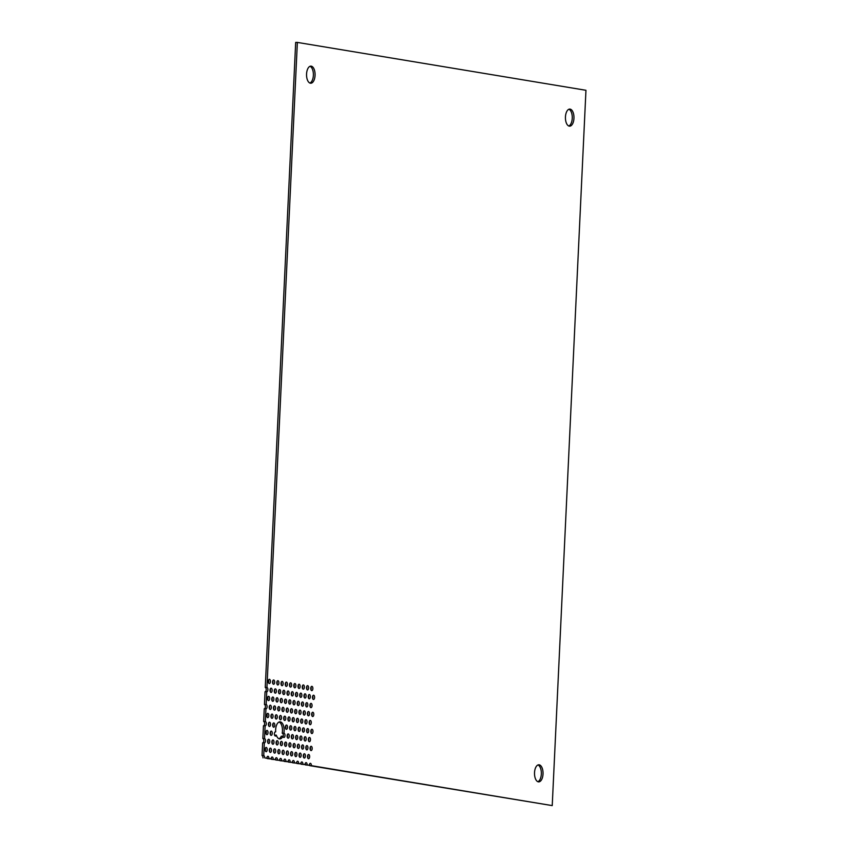 <?xml version="1.0" encoding="UTF-8"?>
<svg xmlns="http://www.w3.org/2000/svg" width="848" height="848" viewBox="0 0 848 848"><rect width="100%" height="100%" fill="white"/><g stroke="black" fill="none" stroke-linecap="round" stroke-linejoin="round"><path stroke-width="1.27" d="M569.294 126.14A8.544 4.261 -89.5 0 1 565.436 117.257A8.544 4.261 -89.5 0 1 569.761 109.085A8.544 4.261 -89.5 0 1 570.1 109.116A8.544 4.261 -89.5 0 1 573.958 117.999A8.544 4.261 -89.5 0 1 569.633 126.172A8.544 4.261 -89.5 0 1 569.294 126.14M538.374 781.845A8.544 4.261 -89.5 0 1 534.516 772.963A8.544 4.261 -89.5 0 1 538.84 764.79A8.544 4.261 -89.5 0 1 539.18 764.811A8.544 4.261 -89.5 0 1 543.027 773.705A8.544 4.261 -89.5 0 1 538.703 781.877A8.544 4.261 -89.5 0 1 538.374 781.845M310.41 83.199A8.544 4.261 -89.5 0 1 306.552 74.317A8.544 4.261 -89.5 0 1 310.877 66.133A8.544 4.261 -89.5 0 1 311.216 66.165A8.544 4.261 -89.5 0 1 315.074 75.048A8.544 4.261 -89.5 0 1 310.75 83.231A8.544 4.261 -89.5 0 1 310.41 83.199M266.06 751.688A2.141 1.071 -89.5 0 1 265.095 749.473A2.141 1.071 -89.5 0 1 266.177 747.427A2.141 1.071 -89.5 0 1 266.251 747.438A2.141 1.071 -89.5 0 1 267.215 749.653A2.141 1.071 -89.5 0 1 266.134 751.699A2.141 1.071 -89.5 0 1 266.06 751.688M270.3 752.399A2.141 1.071 -89.5 0 1 269.335 750.173A2.141 1.071 -89.5 0 1 270.417 748.127A2.141 1.071 -89.5 0 1 270.501 748.137A2.141 1.071 -89.5 0 1 271.466 750.363A2.141 1.071 -89.5 0 1 270.385 752.399A2.141 1.071 -89.5 0 1 270.3 752.399M274.54 753.098A2.141 1.071 -89.5 0 1 273.575 750.883A2.141 1.071 -89.5 0 1 274.657 748.837A2.141 1.071 -89.5 0 1 274.741 748.837A2.141 1.071 -89.5 0 1 275.706 751.063A2.141 1.071 -89.5 0 1 274.625 753.109A2.141 1.071 -89.5 0 1 274.54 753.098M278.791 753.808A2.141 1.071 -89.5 0 1 277.826 751.582A2.141 1.071 -89.5 0 1 278.907 749.537A2.141 1.071 -89.5 0 1 278.992 749.547A2.141 1.071 -89.5 0 1 279.957 751.763A2.141 1.071 -89.5 0 1 278.875 753.808A2.141 1.071 -89.5 0 1 278.791 753.808M283.031 754.508A2.141 1.071 -89.5 0 1 282.066 752.282A2.141 1.071 -89.5 0 1 283.147 750.247A2.141 1.071 -89.5 0 1 283.232 750.247A2.141 1.071 -89.5 0 1 284.197 752.473A2.141 1.071 -89.5 0 1 283.115 754.519A2.141 1.071 -89.5 0 1 283.031 754.508M287.271 755.208A2.141 1.071 -89.5 0 1 286.306 752.992A2.141 1.071 -89.5 0 1 287.387 750.946A2.141 1.071 -89.5 0 1 287.472 750.957A2.141 1.071 -89.5 0 1 288.437 753.172A2.141 1.071 -89.5 0 1 287.355 755.218A2.141 1.071 -89.5 0 1 287.271 755.208M291.521 755.918A2.141 1.071 -89.5 0 1 290.557 753.692A2.141 1.071 -89.5 0 1 291.638 751.646A2.141 1.071 -89.5 0 1 291.723 751.657A2.141 1.071 -89.5 0 1 292.687 753.883A2.141 1.071 -89.5 0 1 291.606 755.928A2.141 1.071 -89.5 0 1 291.521 755.918M295.761 756.617A2.141 1.071 -89.5 0 1 294.797 754.402A2.141 1.071 -89.5 0 1 295.878 752.356A2.141 1.071 -89.5 0 1 295.963 752.367A2.141 1.071 -89.5 0 1 296.927 754.582A2.141 1.071 -89.5 0 1 295.846 756.628A2.141 1.071 -89.5 0 1 295.761 756.617M300.012 757.328A2.141 1.071 -89.5 0 1 299.047 755.102A2.141 1.071 -89.5 0 1 300.128 753.056A2.141 1.071 -89.5 0 1 300.203 753.066A2.141 1.071 -89.5 0 1 301.167 755.292A2.141 1.071 -89.5 0 1 300.086 757.328A2.141 1.071 -89.5 0 1 300.012 757.328M304.252 758.027A2.141 1.071 -89.5 0 1 303.287 755.812A2.141 1.071 -89.5 0 1 304.368 753.766A2.141 1.071 -89.5 0 1 304.453 753.766A2.141 1.071 -89.5 0 1 305.418 755.992A2.141 1.071 -89.5 0 1 304.337 758.038A2.141 1.071 -89.5 0 1 304.252 758.027M308.492 758.737A2.141 1.071 -89.5 0 1 307.527 756.511A2.141 1.071 -89.5 0 1 308.608 754.466A2.141 1.071 -89.5 0 1 308.693 754.476A2.141 1.071 -89.5 0 1 309.658 756.692A2.141 1.071 -89.5 0 1 308.577 758.737A2.141 1.071 -89.5 0 1 308.492 758.737M268.583 743.526A2.141 1.071 -89.5 0 1 267.618 741.311A2.141 1.071 -89.5 0 1 268.699 739.265A2.141 1.071 -89.5 0 1 268.784 739.265A2.141 1.071 -89.5 0 1 269.738 741.491A2.141 1.071 -89.5 0 1 268.657 743.537A2.141 1.071 -89.5 0 1 268.583 743.526M272.823 744.237A2.141 1.071 -89.5 0 1 271.858 742.011A2.141 1.071 -89.5 0 1 272.939 739.965A2.141 1.071 -89.5 0 1 273.024 739.975A2.141 1.071 -89.5 0 1 273.989 742.191A2.141 1.071 -89.5 0 1 272.908 744.237A2.141 1.071 -89.5 0 1 272.823 744.237M277.063 744.936A2.141 1.071 -89.5 0 1 276.098 742.71A2.141 1.071 -89.5 0 1 277.179 740.675A2.141 1.071 -89.5 0 1 277.264 740.675A2.141 1.071 -89.5 0 1 278.229 742.901A2.141 1.071 -89.5 0 1 277.148 744.947A2.141 1.071 -89.5 0 1 277.063 744.936M281.313 745.636A2.141 1.071 -89.5 0 1 280.349 743.42A2.141 1.071 -89.5 0 1 281.43 741.375A2.141 1.071 -89.5 0 1 281.515 741.385A2.141 1.071 -89.5 0 1 282.479 743.601A2.141 1.071 -89.5 0 1 281.398 745.646A2.141 1.071 -89.5 0 1 281.313 745.636M285.553 746.346A2.141 1.071 -89.5 0 1 284.589 744.12A2.141 1.071 -89.5 0 1 285.67 742.074A2.141 1.071 -89.5 0 1 285.755 742.085A2.141 1.071 -89.5 0 1 286.719 744.311A2.141 1.071 -89.5 0 1 285.638 746.357A2.141 1.071 -89.5 0 1 285.553 746.346M289.793 747.046A2.141 1.071 -89.5 0 1 288.839 744.83A2.141 1.071 -89.5 0 1 289.921 742.784A2.141 1.071 -89.5 0 1 289.995 742.795A2.141 1.071 -89.5 0 1 290.959 745.01A2.141 1.071 -89.5 0 1 289.878 747.056A2.141 1.071 -89.5 0 1 289.793 747.046M294.044 747.756A2.141 1.071 -89.5 0 1 293.079 745.53A2.141 1.071 -89.5 0 1 294.161 743.484A2.141 1.071 -89.5 0 1 294.245 743.495A2.141 1.071 -89.5 0 1 295.21 745.721A2.141 1.071 -89.5 0 1 294.129 747.756A2.141 1.071 -89.5 0 1 294.044 747.756M298.284 748.455A2.141 1.071 -89.5 0 1 297.319 746.24A2.141 1.071 -89.5 0 1 298.401 744.194A2.141 1.071 -89.5 0 1 298.485 744.194A2.141 1.071 -89.5 0 1 299.45 746.42A2.141 1.071 -89.5 0 1 298.369 748.466A2.141 1.071 -89.5 0 1 298.284 748.455M302.535 749.166A2.141 1.071 -89.5 0 1 301.57 746.94A2.141 1.071 -89.5 0 1 302.651 744.894A2.141 1.071 -89.5 0 1 302.736 744.904A2.141 1.071 -89.5 0 1 303.69 747.12A2.141 1.071 -89.5 0 1 302.609 749.166A2.141 1.071 -89.5 0 1 302.535 749.166M266.855 734.665A2.141 1.071 -89.5 0 1 265.89 732.439A2.141 1.071 -89.5 0 1 266.972 730.393A2.141 1.071 -89.5 0 1 267.056 730.404A2.141 1.071 -89.5 0 1 268.021 732.619A2.141 1.071 -89.5 0 1 266.94 734.665A2.141 1.071 -89.5 0 1 266.855 734.665M271.106 735.364A2.141 1.071 -89.5 0 1 270.141 733.138A2.141 1.071 -89.5 0 1 271.222 731.103A2.141 1.071 -89.5 0 1 271.307 731.103A2.141 1.071 -89.5 0 1 272.272 733.329A2.141 1.071 -89.5 0 1 271.19 735.375A2.141 1.071 -89.5 0 1 271.106 735.364M275.24 731.845L275.685 731.856A8.544 4.261 -89.5 0 1 279.957 721.839A8.544 4.261 -89.5 0 1 280.296 721.871A8.544 4.261 -89.5 0 1 283.9 733.213L282.204 733.202A8.544 4.261 90.5 0 0 279.109 722.008M278.981 738.756A8.544 4.261 90.5 0 0 281.271 736.223L282.956 736.244A8.544 4.261 -89.5 0 1 279.819 738.926A8.544 4.261 -89.5 0 1 276.321 735.142A2.141 1.071 -89.5 0 1 275.43 736.075A2.141 1.071 -89.5 0 1 275.346 736.064A2.141 1.071 -89.5 0 1 274.381 733.849A2.141 1.071 -89.5 0 1 275.462 731.803A2.141 1.071 -89.5 0 1 275.547 731.813A2.141 1.071 -89.5 0 1 275.685 731.856M283.9 733.213A2.141 1.071 -89.5 0 1 283.953 733.213A2.141 1.071 -89.5 0 1 284.038 733.223A2.141 1.071 -89.5 0 1 285.002 735.439A2.141 1.071 -89.5 0 1 283.921 737.484A2.141 1.071 -89.5 0 1 283.836 737.474A2.141 1.071 -89.5 0 1 282.956 736.244M283.084 736.647A2.141 1.071 90.5 0 0 283.221 734.474A2.141 1.071 90.5 0 0 282.342 733.202A2.141 1.071 90.5 0 0 282.32 733.202M288.076 738.184A2.141 1.071 -89.5 0 1 287.112 735.958A2.141 1.071 -89.5 0 1 288.193 733.912A2.141 1.071 -89.5 0 1 288.278 733.923A2.141 1.071 -89.5 0 1 289.242 736.149A2.141 1.071 -89.5 0 1 288.161 738.184A2.141 1.071 -89.5 0 1 288.076 738.184M292.327 738.884A2.141 1.071 -89.5 0 1 291.362 736.668A2.141 1.071 -89.5 0 1 292.443 734.622A2.141 1.071 -89.5 0 1 292.518 734.622A2.141 1.071 -89.5 0 1 293.482 736.848A2.141 1.071 -89.5 0 1 292.401 738.894A2.141 1.071 -89.5 0 1 292.327 738.884M296.567 739.594A2.141 1.071 -89.5 0 1 295.602 737.368A2.141 1.071 -89.5 0 1 296.683 735.322A2.141 1.071 -89.5 0 1 296.768 735.333A2.141 1.071 -89.5 0 1 297.733 737.548A2.141 1.071 -89.5 0 1 296.652 739.594A2.141 1.071 -89.5 0 1 296.567 739.594M300.807 740.293A2.141 1.071 -89.5 0 1 299.842 738.067A2.141 1.071 -89.5 0 1 300.923 736.032A2.141 1.071 -89.5 0 1 301.008 736.032A2.141 1.071 -89.5 0 1 301.973 738.258A2.141 1.071 -89.5 0 1 300.892 740.304A2.141 1.071 -89.5 0 1 300.807 740.293M306.775 749.865A2.141 1.071 -89.5 0 1 305.81 747.639A2.141 1.071 -89.5 0 1 306.891 745.604A2.141 1.071 -89.5 0 1 306.976 745.604A2.141 1.071 -89.5 0 1 307.941 747.83A2.141 1.071 -89.5 0 1 306.859 749.876A2.141 1.071 -89.5 0 1 306.775 749.865M311.015 750.565A2.141 1.071 -89.5 0 1 310.05 748.349A2.141 1.071 -89.5 0 1 311.131 746.304A2.141 1.071 -89.5 0 1 311.216 746.314A2.141 1.071 -89.5 0 1 312.181 748.53A2.141 1.071 -89.5 0 1 311.099 750.575A2.141 1.071 -89.5 0 1 311.015 750.565M305.057 740.993A2.141 1.071 -89.5 0 1 304.093 738.778A2.141 1.071 -89.5 0 1 305.174 736.732A2.141 1.071 -89.5 0 1 305.259 736.742A2.141 1.071 -89.5 0 1 306.223 738.958A2.141 1.071 -89.5 0 1 305.142 741.004A2.141 1.071 -89.5 0 1 305.057 740.993M309.297 741.703A2.141 1.071 -89.5 0 1 308.333 739.477A2.141 1.071 -89.5 0 1 309.414 737.431A2.141 1.071 -89.5 0 1 309.499 737.442A2.141 1.071 -89.5 0 1 310.463 739.668A2.141 1.071 -89.5 0 1 309.382 741.703A2.141 1.071 -89.5 0 1 309.297 741.703M269.378 726.492A2.141 1.071 -89.5 0 1 268.413 724.277A2.141 1.071 -89.5 0 1 269.494 722.231A2.141 1.071 -89.5 0 1 269.579 722.242A2.141 1.071 -89.5 0 1 270.544 724.457A2.141 1.071 -89.5 0 1 269.463 726.503A2.141 1.071 -89.5 0 1 269.378 726.492M273.628 727.202A2.141 1.071 -89.5 0 1 272.664 724.976A2.141 1.071 -89.5 0 1 273.745 722.941A2.141 1.071 -89.5 0 1 273.83 722.941A2.141 1.071 -89.5 0 1 274.794 725.167A2.141 1.071 -89.5 0 1 273.713 727.213A2.141 1.071 -89.5 0 1 273.628 727.202M286.359 729.312A2.141 1.071 -89.5 0 1 285.394 727.096A2.141 1.071 -89.5 0 1 286.476 725.051A2.141 1.071 -89.5 0 1 286.56 725.051A2.141 1.071 -89.5 0 1 287.525 727.277A2.141 1.071 -89.5 0 1 286.444 729.322A2.141 1.071 -89.5 0 1 286.359 729.312M290.599 730.022A2.141 1.071 -89.5 0 1 289.634 727.796A2.141 1.071 -89.5 0 1 290.716 725.75A2.141 1.071 -89.5 0 1 290.8 725.761A2.141 1.071 -89.5 0 1 291.765 727.976A2.141 1.071 -89.5 0 1 290.684 730.022A2.141 1.071 -89.5 0 1 290.599 730.022M294.85 730.722A2.141 1.071 -89.5 0 1 293.885 728.496A2.141 1.071 -89.5 0 1 294.966 726.46A2.141 1.071 -89.5 0 1 295.051 726.46A2.141 1.071 -89.5 0 1 296.005 728.686A2.141 1.071 -89.5 0 1 294.934 730.732A2.141 1.071 -89.5 0 1 294.85 730.722M299.09 731.421A2.141 1.071 -89.5 0 1 298.125 729.206A2.141 1.071 -89.5 0 1 299.206 727.16A2.141 1.071 -89.5 0 1 299.291 727.171A2.141 1.071 -89.5 0 1 300.256 729.386A2.141 1.071 -89.5 0 1 299.174 731.432A2.141 1.071 -89.5 0 1 299.09 731.421M303.33 732.131A2.141 1.071 -89.5 0 1 302.365 729.905A2.141 1.071 -89.5 0 1 303.446 727.86A2.141 1.071 -89.5 0 1 303.531 727.87A2.141 1.071 -89.5 0 1 304.496 730.096A2.141 1.071 -89.5 0 1 303.414 732.131A2.141 1.071 -89.5 0 1 303.33 732.131M267.661 717.631A2.141 1.071 -89.5 0 1 266.696 715.405A2.141 1.071 -89.5 0 1 267.777 713.369A2.141 1.071 -89.5 0 1 267.862 713.369A2.141 1.071 -89.5 0 1 268.827 715.595A2.141 1.071 -89.5 0 1 267.745 717.641A2.141 1.071 -89.5 0 1 267.661 717.631M271.901 718.33A2.141 1.071 -89.5 0 1 270.947 716.115A2.141 1.071 -89.5 0 1 272.017 714.069A2.141 1.071 -89.5 0 1 272.102 714.08A2.141 1.071 -89.5 0 1 273.067 716.295A2.141 1.071 -89.5 0 1 271.985 718.341A2.141 1.071 -89.5 0 1 271.901 718.33M276.151 719.04A2.141 1.071 -89.5 0 1 275.187 716.814A2.141 1.071 -89.5 0 1 276.268 714.769A2.141 1.071 -89.5 0 1 276.353 714.779A2.141 1.071 -89.5 0 1 277.317 717.005A2.141 1.071 -89.5 0 1 276.236 719.04A2.141 1.071 -89.5 0 1 276.151 719.04M280.391 719.74A2.141 1.071 -89.5 0 1 279.427 717.525A2.141 1.071 -89.5 0 1 280.508 715.479A2.141 1.071 -89.5 0 1 280.593 715.479A2.141 1.071 -89.5 0 1 281.557 717.705A2.141 1.071 -89.5 0 1 280.476 719.751A2.141 1.071 -89.5 0 1 280.391 719.74M284.642 720.45A2.141 1.071 -89.5 0 1 283.677 718.224A2.141 1.071 -89.5 0 1 284.758 716.178A2.141 1.071 -89.5 0 1 284.843 716.189A2.141 1.071 -89.5 0 1 285.797 718.404A2.141 1.071 -89.5 0 1 284.716 720.45A2.141 1.071 -89.5 0 1 284.642 720.45M288.882 721.15A2.141 1.071 -89.5 0 1 287.917 718.924A2.141 1.071 -89.5 0 1 288.998 716.889A2.141 1.071 -89.5 0 1 289.083 716.889A2.141 1.071 -89.5 0 1 290.048 719.115A2.141 1.071 -89.5 0 1 288.967 721.16A2.141 1.071 -89.5 0 1 288.882 721.15M293.122 721.849A2.141 1.071 -89.5 0 1 292.157 719.634A2.141 1.071 -89.5 0 1 293.238 717.588A2.141 1.071 -89.5 0 1 293.323 717.599A2.141 1.071 -89.5 0 1 294.288 719.814A2.141 1.071 -89.5 0 1 293.207 721.86A2.141 1.071 -89.5 0 1 293.122 721.849M297.372 722.56A2.141 1.071 -89.5 0 1 296.408 720.334A2.141 1.071 -89.5 0 1 297.489 718.288A2.141 1.071 -89.5 0 1 297.574 718.298A2.141 1.071 -89.5 0 1 298.538 720.524A2.141 1.071 -89.5 0 1 297.457 722.56A2.141 1.071 -89.5 0 1 297.372 722.56M301.612 723.259A2.141 1.071 -89.5 0 1 300.648 721.044A2.141 1.071 -89.5 0 1 301.729 718.998A2.141 1.071 -89.5 0 1 301.814 719.009A2.141 1.071 -89.5 0 1 302.778 721.224A2.141 1.071 -89.5 0 1 301.697 723.27A2.141 1.071 -89.5 0 1 301.612 723.259M307.58 732.831A2.141 1.071 -89.5 0 1 306.616 730.616A2.141 1.071 -89.5 0 1 307.697 728.57A2.141 1.071 -89.5 0 1 307.782 728.58A2.141 1.071 -89.5 0 1 308.746 730.796A2.141 1.071 -89.5 0 1 307.665 732.842A2.141 1.071 -89.5 0 1 307.58 732.831M311.82 733.541A2.141 1.071 -89.5 0 1 310.856 731.315A2.141 1.071 -89.5 0 1 311.937 729.269A2.141 1.071 -89.5 0 1 312.022 729.28A2.141 1.071 -89.5 0 1 312.986 731.495A2.141 1.071 -89.5 0 1 311.905 733.541A2.141 1.071 -89.5 0 1 311.82 733.541M305.852 723.969A2.141 1.071 -89.5 0 1 304.898 721.743A2.141 1.071 -89.5 0 1 305.98 719.698A2.141 1.071 -89.5 0 1 306.054 719.708A2.141 1.071 -89.5 0 1 307.018 721.934A2.141 1.071 -89.5 0 1 305.937 723.969A2.141 1.071 -89.5 0 1 305.852 723.969M310.103 724.669A2.141 1.071 -89.5 0 1 309.138 722.454A2.141 1.071 -89.5 0 1 310.22 720.408A2.141 1.071 -89.5 0 1 310.304 720.408A2.141 1.071 -89.5 0 1 311.269 722.634A2.141 1.071 -89.5 0 1 310.188 724.68A2.141 1.071 -89.5 0 1 310.103 724.669M270.183 709.469A2.141 1.071 -89.5 0 1 269.219 707.243A2.141 1.071 -89.5 0 1 270.3 705.197A2.141 1.071 -89.5 0 1 270.385 705.207A2.141 1.071 -89.5 0 1 271.349 707.433A2.141 1.071 -89.5 0 1 270.268 709.469A2.141 1.071 -89.5 0 1 270.183 709.469M274.434 710.168A2.141 1.071 -89.5 0 1 273.469 707.953A2.141 1.071 -89.5 0 1 274.551 705.907A2.141 1.071 -89.5 0 1 274.625 705.907A2.141 1.071 -89.5 0 1 275.589 708.133A2.141 1.071 -89.5 0 1 274.508 710.179A2.141 1.071 -89.5 0 1 274.434 710.168M278.674 710.878A2.141 1.071 -89.5 0 1 277.709 708.652A2.141 1.071 -89.5 0 1 278.791 706.607A2.141 1.071 -89.5 0 1 278.875 706.617A2.141 1.071 -89.5 0 1 279.84 708.833A2.141 1.071 -89.5 0 1 278.759 710.878A2.141 1.071 -89.5 0 1 278.674 710.878M282.914 711.578A2.141 1.071 -89.5 0 1 281.949 709.352A2.141 1.071 -89.5 0 1 283.031 707.317A2.141 1.071 -89.5 0 1 283.115 707.317A2.141 1.071 -89.5 0 1 284.08 709.543A2.141 1.071 -89.5 0 1 282.999 711.589A2.141 1.071 -89.5 0 1 282.914 711.578M287.165 712.278A2.141 1.071 -89.5 0 1 286.2 710.062A2.141 1.071 -89.5 0 1 287.281 708.016A2.141 1.071 -89.5 0 1 287.366 708.027A2.141 1.071 -89.5 0 1 288.32 710.242A2.141 1.071 -89.5 0 1 287.249 712.288A2.141 1.071 -89.5 0 1 287.165 712.278M291.405 712.988A2.141 1.071 -89.5 0 1 290.44 710.762A2.141 1.071 -89.5 0 1 291.521 708.716A2.141 1.071 -89.5 0 1 291.606 708.727A2.141 1.071 -89.5 0 1 292.571 710.953A2.141 1.071 -89.5 0 1 291.489 712.998A2.141 1.071 -89.5 0 1 291.405 712.988M295.645 713.687A2.141 1.071 -89.5 0 1 294.68 711.472A2.141 1.071 -89.5 0 1 295.761 709.426A2.141 1.071 -89.5 0 1 295.846 709.437A2.141 1.071 -89.5 0 1 296.811 711.652A2.141 1.071 -89.5 0 1 295.729 713.698A2.141 1.071 -89.5 0 1 295.645 713.687M299.895 714.398A2.141 1.071 -89.5 0 1 298.931 712.172A2.141 1.071 -89.5 0 1 300.012 710.126A2.141 1.071 -89.5 0 1 300.097 710.136A2.141 1.071 -89.5 0 1 301.061 712.362A2.141 1.071 -89.5 0 1 299.98 714.398A2.141 1.071 -89.5 0 1 299.895 714.398M304.135 715.097A2.141 1.071 -89.5 0 1 303.171 712.882A2.141 1.071 -89.5 0 1 304.252 710.836A2.141 1.071 -89.5 0 1 304.337 710.836A2.141 1.071 -89.5 0 1 305.301 713.062A2.141 1.071 -89.5 0 1 304.22 715.108A2.141 1.071 -89.5 0 1 304.135 715.097M268.466 700.596A2.141 1.071 -89.5 0 1 267.502 698.381A2.141 1.071 -89.5 0 1 268.583 696.335A2.141 1.071 -89.5 0 1 268.668 696.335A2.141 1.071 -89.5 0 1 269.632 698.561A2.141 1.071 -89.5 0 1 268.551 700.607A2.141 1.071 -89.5 0 1 268.466 700.596M272.706 701.307A2.141 1.071 -89.5 0 1 271.742 699.081A2.141 1.071 -89.5 0 1 272.823 697.035A2.141 1.071 -89.5 0 1 272.908 697.045A2.141 1.071 -89.5 0 1 273.872 699.261A2.141 1.071 -89.5 0 1 272.791 701.307A2.141 1.071 -89.5 0 1 272.706 701.307M276.957 702.006A2.141 1.071 -89.5 0 1 275.992 699.78A2.141 1.071 -89.5 0 1 277.073 697.745A2.141 1.071 -89.5 0 1 277.158 697.745A2.141 1.071 -89.5 0 1 278.112 699.971A2.141 1.071 -89.5 0 1 277.031 702.017A2.141 1.071 -89.5 0 1 276.957 702.006M281.197 702.706A2.141 1.071 -89.5 0 1 280.232 700.49A2.141 1.071 -89.5 0 1 281.313 698.445A2.141 1.071 -89.5 0 1 281.398 698.455A2.141 1.071 -89.5 0 1 282.363 700.671A2.141 1.071 -89.5 0 1 281.282 702.716A2.141 1.071 -89.5 0 1 281.197 702.706M285.437 703.416A2.141 1.071 -89.5 0 1 284.472 701.19A2.141 1.071 -89.5 0 1 285.553 699.144A2.141 1.071 -89.5 0 1 285.638 699.155A2.141 1.071 -89.5 0 1 286.603 701.381A2.141 1.071 -89.5 0 1 285.522 703.427A2.141 1.071 -89.5 0 1 285.437 703.416M289.687 704.116A2.141 1.071 -89.5 0 1 288.723 701.9A2.141 1.071 -89.5 0 1 289.804 699.854A2.141 1.071 -89.5 0 1 289.889 699.865A2.141 1.071 -89.5 0 1 290.853 702.08A2.141 1.071 -89.5 0 1 289.772 704.126A2.141 1.071 -89.5 0 1 289.687 704.116M293.927 704.826A2.141 1.071 -89.5 0 1 292.963 702.6A2.141 1.071 -89.5 0 1 294.044 700.554A2.141 1.071 -89.5 0 1 294.129 700.565A2.141 1.071 -89.5 0 1 295.093 702.791A2.141 1.071 -89.5 0 1 294.012 704.826A2.141 1.071 -89.5 0 1 293.927 704.826M298.167 705.525A2.141 1.071 -89.5 0 1 297.213 703.31A2.141 1.071 -89.5 0 1 298.295 701.264A2.141 1.071 -89.5 0 1 298.369 701.264A2.141 1.071 -89.5 0 1 299.333 703.49A2.141 1.071 -89.5 0 1 298.252 705.536A2.141 1.071 -89.5 0 1 298.167 705.525M302.418 706.225A2.141 1.071 -89.5 0 1 301.453 704.01A2.141 1.071 -89.5 0 1 302.535 701.964A2.141 1.071 -89.5 0 1 302.619 701.974A2.141 1.071 -89.5 0 1 303.584 704.19A2.141 1.071 -89.5 0 1 302.503 706.236A2.141 1.071 -89.5 0 1 302.418 706.225M308.386 715.797A2.141 1.071 -89.5 0 1 307.421 713.581A2.141 1.071 -89.5 0 1 308.502 711.536A2.141 1.071 -89.5 0 1 308.577 711.546A2.141 1.071 -89.5 0 1 309.541 713.762A2.141 1.071 -89.5 0 1 308.46 715.807A2.141 1.071 -89.5 0 1 308.386 715.797M312.626 716.507A2.141 1.071 -89.5 0 1 311.661 714.281A2.141 1.071 -89.5 0 1 312.742 712.246A2.141 1.071 -89.5 0 1 312.827 712.246A2.141 1.071 -89.5 0 1 313.792 714.472A2.141 1.071 -89.5 0 1 312.711 716.518A2.141 1.071 -89.5 0 1 312.626 716.507M306.658 706.935A2.141 1.071 -89.5 0 1 305.693 704.709A2.141 1.071 -89.5 0 1 306.775 702.674A2.141 1.071 -89.5 0 1 306.859 702.674A2.141 1.071 -89.5 0 1 307.824 704.9A2.141 1.071 -89.5 0 1 306.743 706.946A2.141 1.071 -89.5 0 1 306.658 706.935M310.909 707.635A2.141 1.071 -89.5 0 1 309.944 705.419A2.141 1.071 -89.5 0 1 311.025 703.374A2.141 1.071 -89.5 0 1 311.11 703.384A2.141 1.071 -89.5 0 1 312.064 705.6A2.141 1.071 -89.5 0 1 310.983 707.645A2.141 1.071 -89.5 0 1 310.909 707.635M270.989 692.434A2.141 1.071 -89.5 0 1 270.024 690.208A2.141 1.071 -89.5 0 1 271.106 688.173A2.141 1.071 -89.5 0 1 271.19 688.173A2.141 1.071 -89.5 0 1 272.155 690.399A2.141 1.071 -89.5 0 1 271.074 692.445A2.141 1.071 -89.5 0 1 270.989 692.434M275.229 693.134A2.141 1.071 -89.5 0 1 274.264 690.919A2.141 1.071 -89.5 0 1 275.346 688.873A2.141 1.071 -89.5 0 1 275.43 688.883A2.141 1.071 -89.5 0 1 276.395 691.099A2.141 1.071 -89.5 0 1 275.314 693.145A2.141 1.071 -89.5 0 1 275.229 693.134M279.48 693.844A2.141 1.071 -89.5 0 1 278.515 691.618A2.141 1.071 -89.5 0 1 279.596 689.572A2.141 1.071 -89.5 0 1 279.681 689.583A2.141 1.071 -89.5 0 1 280.646 691.809A2.141 1.071 -89.5 0 1 279.564 693.855A2.141 1.071 -89.5 0 1 279.48 693.844M283.72 694.544A2.141 1.071 -89.5 0 1 282.755 692.328A2.141 1.071 -89.5 0 1 283.836 690.283A2.141 1.071 -89.5 0 1 283.921 690.293A2.141 1.071 -89.5 0 1 284.886 692.509A2.141 1.071 -89.5 0 1 283.804 694.554A2.141 1.071 -89.5 0 1 283.72 694.544M287.96 695.254A2.141 1.071 -89.5 0 1 286.995 693.028A2.141 1.071 -89.5 0 1 288.076 690.982A2.141 1.071 -89.5 0 1 288.161 690.993A2.141 1.071 -89.5 0 1 289.126 693.219A2.141 1.071 -89.5 0 1 288.044 695.254A2.141 1.071 -89.5 0 1 287.96 695.254M292.21 695.954A2.141 1.071 -89.5 0 1 291.246 693.738A2.141 1.071 -89.5 0 1 292.327 691.692A2.141 1.071 -89.5 0 1 292.412 691.692A2.141 1.071 -89.5 0 1 293.376 693.918A2.141 1.071 -89.5 0 1 292.295 695.964A2.141 1.071 -89.5 0 1 292.21 695.954M296.45 696.664A2.141 1.071 -89.5 0 1 295.486 694.438A2.141 1.071 -89.5 0 1 296.567 692.392A2.141 1.071 -89.5 0 1 296.652 692.403A2.141 1.071 -89.5 0 1 297.616 694.618A2.141 1.071 -89.5 0 1 296.535 696.664A2.141 1.071 -89.5 0 1 296.45 696.664M300.701 697.363A2.141 1.071 -89.5 0 1 299.736 695.137A2.141 1.071 -89.5 0 1 300.817 693.102A2.141 1.071 -89.5 0 1 300.892 693.102A2.141 1.071 -89.5 0 1 301.856 695.328A2.141 1.071 -89.5 0 1 300.775 697.374A2.141 1.071 -89.5 0 1 300.701 697.363M304.941 698.063A2.141 1.071 -89.5 0 1 303.976 695.848A2.141 1.071 -89.5 0 1 305.057 693.802A2.141 1.071 -89.5 0 1 305.142 693.812A2.141 1.071 -89.5 0 1 306.107 696.028A2.141 1.071 -89.5 0 1 305.026 698.074A2.141 1.071 -89.5 0 1 304.941 698.063M269.272 683.562A2.141 1.071 -89.5 0 1 268.307 681.347A2.141 1.071 -89.5 0 1 269.388 679.301A2.141 1.071 -89.5 0 1 269.473 679.312A2.141 1.071 -89.5 0 1 270.427 681.527A2.141 1.071 -89.5 0 1 269.346 683.573A2.141 1.071 -89.5 0 1 269.272 683.562M273.512 684.272A2.141 1.071 -89.5 0 1 272.547 682.046A2.141 1.071 -89.5 0 1 273.628 680.001A2.141 1.071 -89.5 0 1 273.713 680.011A2.141 1.071 -89.5 0 1 274.678 682.237A2.141 1.071 -89.5 0 1 273.597 684.283A2.141 1.071 -89.5 0 1 273.512 684.272M277.752 684.972A2.141 1.071 -89.5 0 1 276.787 682.757A2.141 1.071 -89.5 0 1 277.868 680.711A2.141 1.071 -89.5 0 1 277.953 680.721A2.141 1.071 -89.5 0 1 278.918 682.937A2.141 1.071 -89.5 0 1 277.837 684.983A2.141 1.071 -89.5 0 1 277.752 684.972M282.002 685.682A2.141 1.071 -89.5 0 1 281.038 683.456A2.141 1.071 -89.5 0 1 282.119 681.41A2.141 1.071 -89.5 0 1 282.204 681.421A2.141 1.071 -89.5 0 1 283.168 683.647A2.141 1.071 -89.5 0 1 282.087 685.682A2.141 1.071 -89.5 0 1 282.002 685.682M286.242 686.382A2.141 1.071 -89.5 0 1 285.278 684.166A2.141 1.071 -89.5 0 1 286.359 682.121A2.141 1.071 -89.5 0 1 286.444 682.121A2.141 1.071 -89.5 0 1 287.408 684.347A2.141 1.071 -89.5 0 1 286.327 686.392A2.141 1.071 -89.5 0 1 286.242 686.382M290.482 687.092A2.141 1.071 -89.5 0 1 289.528 684.866A2.141 1.071 -89.5 0 1 290.61 682.82A2.141 1.071 -89.5 0 1 290.684 682.831A2.141 1.071 -89.5 0 1 291.648 685.046A2.141 1.071 -89.5 0 1 290.567 687.092A2.141 1.071 -89.5 0 1 290.482 687.092M294.733 687.792A2.141 1.071 -89.5 0 1 293.768 685.566A2.141 1.071 -89.5 0 1 294.85 683.53A2.141 1.071 -89.5 0 1 294.934 683.53A2.141 1.071 -89.5 0 1 295.899 685.756A2.141 1.071 -89.5 0 1 294.818 687.802A2.141 1.071 -89.5 0 1 294.733 687.792M298.973 688.491A2.141 1.071 -89.5 0 1 298.008 686.276A2.141 1.071 -89.5 0 1 299.09 684.23A2.141 1.071 -89.5 0 1 299.174 684.241A2.141 1.071 -89.5 0 1 300.139 686.456A2.141 1.071 -89.5 0 1 299.058 688.502A2.141 1.071 -89.5 0 1 298.973 688.491M303.224 689.201A2.141 1.071 -89.5 0 1 302.259 686.975A2.141 1.071 -89.5 0 1 303.34 684.93A2.141 1.071 -89.5 0 1 303.425 684.94A2.141 1.071 -89.5 0 1 304.379 687.166A2.141 1.071 -89.5 0 1 303.298 689.201A2.141 1.071 -89.5 0 1 303.224 689.201M311.375 765.649L552.228 805.6L585.957 90.291L297.362 42.411L266.94 687.474A2.141 1.071 -89.5 0 1 267.904 689.689A2.141 1.071 -89.5 0 1 266.823 691.735A2.141 1.071 -89.5 0 1 266.749 691.735L266.145 704.508A2.141 1.071 -89.5 0 1 267.109 706.723A2.141 1.071 -89.5 0 1 266.028 708.769A2.141 1.071 -89.5 0 1 265.943 708.758L265.339 721.531A2.141 1.071 -89.5 0 1 266.304 723.757A2.141 1.071 -89.5 0 1 265.223 725.803A2.141 1.071 -89.5 0 1 265.138 725.793L264.534 738.566A2.141 1.071 -89.5 0 1 265.498 740.792A2.141 1.071 -89.5 0 1 264.417 742.827A2.141 1.071 -89.5 0 1 264.332 742.827L263.728 755.6A2.141 1.071 -89.5 0 1 264.693 757.9L266.813 758.25A2.141 1.071 -89.5 0 1 267.894 756.299A2.141 1.071 -89.5 0 1 267.979 756.299A2.141 1.071 -89.5 0 1 268.933 758.61L271.063 758.96A2.141 1.071 -89.5 0 1 272.134 756.999A2.141 1.071 -89.5 0 1 272.219 757.01A2.141 1.071 -89.5 0 1 273.183 759.31L275.303 759.66A2.141 1.071 -89.5 0 1 276.384 757.699A2.141 1.071 -89.5 0 1 276.469 757.709A2.141 1.071 -89.5 0 1 277.423 760.02L279.543 760.37A2.141 1.071 -89.5 0 1 280.624 758.409A2.141 1.071 -89.5 0 1 280.709 758.409A2.141 1.071 -89.5 0 1 281.674 760.72L283.794 761.069A2.141 1.071 -89.5 0 1 284.864 759.108A2.141 1.071 -89.5 0 1 284.949 759.119A2.141 1.071 -89.5 0 1 285.914 761.419L288.034 761.78A2.141 1.071 -89.5 0 1 289.115 759.819A2.141 1.071 -89.5 0 1 289.2 759.819A2.141 1.071 -89.5 0 1 290.154 762.129L292.274 762.479A2.141 1.071 -89.5 0 1 293.355 760.518A2.141 1.071 -89.5 0 1 293.44 760.529A2.141 1.071 -89.5 0 1 294.404 762.829L296.524 763.179A2.141 1.071 -89.5 0 1 297.606 761.218A2.141 1.071 -89.5 0 1 297.68 761.228A2.141 1.071 -89.5 0 1 298.644 763.539L300.764 763.889A2.141 1.071 -89.5 0 1 301.846 761.928A2.141 1.071 -89.5 0 1 301.93 761.939A2.141 1.071 -89.5 0 1 302.884 764.239L305.015 764.589A2.141 1.071 -89.5 0 1 306.086 762.628A2.141 1.071 -89.5 0 1 306.17 762.638A2.141 1.071 -89.5 0 1 307.135 764.938L309.255 765.299A2.141 1.071 -89.5 0 1 310.336 763.338A2.141 1.071 -89.5 0 1 310.421 763.338A2.141 1.071 -89.5 0 1 311.375 765.649L309.69 765.638A2.141 1.071 90.5 0 0 309.478 764.165M307.135 764.938L305.439 764.928A2.141 1.071 90.5 0 0 305.238 763.454M302.884 764.239L301.199 764.228A2.141 1.071 90.5 0 0 300.998 762.755M298.644 763.539L296.959 763.518A2.141 1.071 90.5 0 0 296.747 762.045M294.404 762.829L292.708 762.818A2.141 1.071 90.5 0 0 292.507 761.345M290.154 762.129L288.468 762.108A2.141 1.071 90.5 0 0 288.256 760.645M285.914 761.419L284.228 761.409A2.141 1.071 90.5 0 0 284.016 759.935M281.674 760.72L279.978 760.709A2.141 1.071 90.5 0 0 279.776 759.236M277.423 760.02L275.738 759.999A2.141 1.071 90.5 0 0 275.526 758.525M273.183 759.31L271.487 759.299A2.141 1.071 90.5 0 0 271.286 757.826M268.933 758.61L267.247 758.589A2.141 1.071 90.5 0 0 267.046 757.116M309.181 698.773A2.141 1.071 -89.5 0 1 308.216 696.547A2.141 1.071 -89.5 0 1 309.297 694.501A2.141 1.071 -89.5 0 1 309.382 694.512A2.141 1.071 -89.5 0 1 310.347 696.738A2.141 1.071 -89.5 0 1 309.266 698.773A2.141 1.071 -89.5 0 1 309.181 698.773M313.431 699.473A2.141 1.071 -89.5 0 1 312.467 697.257A2.141 1.071 -89.5 0 1 313.548 695.212A2.141 1.071 -89.5 0 1 313.633 695.212A2.141 1.071 -89.5 0 1 314.597 697.438A2.141 1.071 -89.5 0 1 313.516 699.483A2.141 1.071 -89.5 0 1 313.431 699.473M307.464 689.901A2.141 1.071 -89.5 0 1 306.499 687.686A2.141 1.071 -89.5 0 1 307.58 685.64A2.141 1.071 -89.5 0 1 307.665 685.65A2.141 1.071 -89.5 0 1 308.63 687.866A2.141 1.071 -89.5 0 1 307.548 689.912A2.141 1.071 -89.5 0 1 307.464 689.901M311.704 690.611A2.141 1.071 -89.5 0 1 310.739 688.385A2.141 1.071 -89.5 0 1 311.82 686.339A2.141 1.071 -89.5 0 1 311.905 686.35A2.141 1.071 -89.5 0 1 312.87 688.565A2.141 1.071 -89.5 0 1 311.788 690.611A2.141 1.071 -89.5 0 1 311.704 690.611M568.785 125.992A8.544 4.261 90.5 0 0 572.273 117.649A8.544 4.261 90.5 0 0 568.923 109.244M537.865 781.697A8.544 4.261 90.5 0 0 541.353 773.355A8.544 4.261 90.5 0 0 537.992 764.949M309.902 83.051A8.544 4.261 90.5 0 0 313.389 74.698A8.544 4.261 90.5 0 0 310.039 66.303M265.297 750.862A2.141 1.071 90.5 0 0 265.318 748.254M269.547 751.561A2.141 1.071 90.5 0 0 269.569 748.954M273.787 752.271A2.141 1.071 90.5 0 0 273.809 749.664M278.038 752.971A2.141 1.071 90.5 0 0 278.049 750.363M282.278 753.671A2.141 1.071 90.5 0 0 282.299 751.074M286.518 754.381A2.141 1.071 90.5 0 0 286.539 751.773M290.769 755.08A2.141 1.071 90.5 0 0 290.79 752.473M295.009 755.791A2.141 1.071 90.5 0 0 295.03 753.183M299.249 756.49A2.141 1.071 90.5 0 0 299.27 753.883M303.499 757.2A2.141 1.071 90.5 0 0 303.52 754.593M307.739 757.9A2.141 1.071 90.5 0 0 307.76 755.292M267.82 742.7A2.141 1.071 90.5 0 0 267.841 740.092M272.07 743.399A2.141 1.071 90.5 0 0 272.091 740.792M276.31 744.109A2.141 1.071 90.5 0 0 276.331 741.502M280.561 744.809A2.141 1.071 90.5 0 0 280.582 742.201M284.801 745.509A2.141 1.071 90.5 0 0 284.822 742.901M289.041 746.219A2.141 1.071 90.5 0 0 289.062 743.611M293.291 746.918A2.141 1.071 90.5 0 0 293.313 744.311M297.531 747.629A2.141 1.071 90.5 0 0 297.553 745.021M301.771 748.328A2.141 1.071 90.5 0 0 301.793 745.721M266.102 733.827A2.141 1.071 90.5 0 0 266.124 731.22M270.353 734.538A2.141 1.071 90.5 0 0 270.364 731.93M274.593 735.237A2.141 1.071 90.5 0 0 274.635 735.131L276.321 735.142M287.324 737.347A2.141 1.071 90.5 0 0 287.345 734.739M291.564 738.057A2.141 1.071 90.5 0 0 291.585 735.449M295.814 738.756A2.141 1.071 90.5 0 0 295.835 736.149M300.054 739.456A2.141 1.071 90.5 0 0 300.075 736.859M306.022 749.028A2.141 1.071 90.5 0 0 306.043 746.42M310.262 749.738A2.141 1.071 90.5 0 0 310.283 747.13M304.305 740.166A2.141 1.071 90.5 0 0 304.315 737.559M308.545 740.866A2.141 1.071 90.5 0 0 308.566 738.258M268.625 725.665A2.141 1.071 90.5 0 0 268.646 723.058M272.876 726.365A2.141 1.071 90.5 0 0 272.897 723.757M285.606 728.485A2.141 1.071 90.5 0 0 285.628 725.877M289.846 729.185A2.141 1.071 90.5 0 0 289.868 726.577M294.086 729.884A2.141 1.071 90.5 0 0 294.108 727.287M298.337 730.594A2.141 1.071 90.5 0 0 298.358 727.987M302.577 731.294A2.141 1.071 90.5 0 0 302.598 728.686M266.908 716.793A2.141 1.071 90.5 0 0 266.929 714.186M271.148 717.503A2.141 1.071 90.5 0 0 271.169 714.896M275.399 718.203A2.141 1.071 90.5 0 0 275.42 715.595M279.639 718.913A2.141 1.071 90.5 0 0 279.66 716.306M283.879 719.613A2.141 1.071 90.5 0 0 283.9 717.005M288.129 720.312A2.141 1.071 90.5 0 0 288.15 717.715M292.369 721.023A2.141 1.071 90.5 0 0 292.39 718.415M296.62 721.722A2.141 1.071 90.5 0 0 296.63 719.115M300.86 722.432A2.141 1.071 90.5 0 0 300.881 719.825M306.828 732.004A2.141 1.071 90.5 0 0 306.849 729.397M311.068 732.704A2.141 1.071 90.5 0 0 311.089 730.096M305.1 723.132A2.141 1.071 90.5 0 0 305.121 720.524M309.35 723.842A2.141 1.071 90.5 0 0 309.372 721.235M269.431 708.631A2.141 1.071 90.5 0 0 269.452 706.024M273.671 709.341A2.141 1.071 90.5 0 0 273.692 706.734M277.921 710.041A2.141 1.071 90.5 0 0 277.943 707.433M282.161 710.741A2.141 1.071 90.5 0 0 282.183 708.144M286.401 711.451A2.141 1.071 90.5 0 0 286.423 708.843M290.652 712.15A2.141 1.071 90.5 0 0 290.673 709.543M294.892 712.861A2.141 1.071 90.5 0 0 294.913 710.253M299.143 713.56A2.141 1.071 90.5 0 0 299.164 710.953M303.383 714.27A2.141 1.071 90.5 0 0 303.404 711.663M267.714 699.77A2.141 1.071 90.5 0 0 267.735 697.162M271.954 700.469A2.141 1.071 90.5 0 0 271.975 697.862M276.194 701.169A2.141 1.071 90.5 0 0 276.215 698.572M280.444 701.879A2.141 1.071 90.5 0 0 280.465 699.271M284.684 702.579A2.141 1.071 90.5 0 0 284.705 699.971M288.935 703.289A2.141 1.071 90.5 0 0 288.956 700.681M293.175 703.988A2.141 1.071 90.5 0 0 293.196 701.381M297.415 704.699A2.141 1.071 90.5 0 0 297.436 702.091M301.665 705.398A2.141 1.071 90.5 0 0 301.687 702.791M307.623 714.97A2.141 1.071 90.5 0 0 307.644 712.362M311.873 715.67A2.141 1.071 90.5 0 0 311.894 713.062M305.905 706.098A2.141 1.071 90.5 0 0 305.927 703.49M310.145 706.808A2.141 1.071 90.5 0 0 310.167 704.2M270.236 691.608A2.141 1.071 90.5 0 0 270.258 689M274.476 692.307A2.141 1.071 90.5 0 0 274.498 689.7M278.727 693.007A2.141 1.071 90.5 0 0 278.738 690.399M282.967 693.717A2.141 1.071 90.5 0 0 282.988 691.109M287.207 694.417A2.141 1.071 90.5 0 0 287.228 691.809M291.458 695.127A2.141 1.071 90.5 0 0 291.479 692.519M295.698 695.826A2.141 1.071 90.5 0 0 295.719 693.219M299.938 696.526A2.141 1.071 90.5 0 0 299.959 693.918M304.188 697.236A2.141 1.071 90.5 0 0 304.209 694.629M268.509 682.735A2.141 1.071 90.5 0 0 268.53 680.128M272.759 683.435A2.141 1.071 90.5 0 0 272.78 680.827M276.999 684.145A2.141 1.071 90.5 0 0 277.02 681.538M281.25 684.845A2.141 1.071 90.5 0 0 281.271 682.237M285.49 685.555A2.141 1.071 90.5 0 0 285.511 682.947M289.73 686.255A2.141 1.071 90.5 0 0 289.751 683.647M293.98 686.954A2.141 1.071 90.5 0 0 294.002 684.357M298.22 687.664A2.141 1.071 90.5 0 0 298.242 685.057M302.46 688.364A2.141 1.071 90.5 0 0 302.482 685.756M297.362 42.411L295.676 42.4L265.254 687.463L266.94 687.474M552.228 805.6L309.69 765.638M305.439 764.928L309.255 765.299M301.199 764.228L305.015 764.589M296.959 763.518L300.764 763.889M292.708 762.818L296.524 763.179M288.468 762.108L292.274 762.479M284.228 761.409L288.034 761.78M279.978 760.709L283.794 761.069M275.738 759.999L279.543 760.37M271.487 759.299L275.303 759.66M267.247 758.589L271.063 758.96M264.693 757.9L266.813 758.25M263.007 757.889A2.141 1.071 90.5 0 0 262.043 755.589L263.728 755.6M264.332 742.827L262.647 742.816L262.043 755.589M262.816 742.816A2.141 1.071 90.5 0 0 263.813 740.686A2.141 1.071 90.5 0 0 262.848 738.555L264.534 738.566M265.138 725.793L263.452 725.782L262.848 738.555M263.611 725.782A2.141 1.071 90.5 0 0 264.618 723.662A2.141 1.071 90.5 0 0 263.654 721.521L265.339 721.531M265.943 708.758L264.247 708.748L263.654 721.521M264.417 708.748A2.141 1.071 90.5 0 0 265.413 706.628A2.141 1.071 90.5 0 0 264.449 704.487L266.145 704.508M266.749 691.735L265.053 691.714L264.449 704.487M265.223 691.714A2.141 1.071 90.5 0 0 266.219 689.594A2.141 1.071 90.5 0 0 265.254 687.463M308.428 697.936A2.141 1.071 90.5 0 0 308.449 695.328M312.679 698.646A2.141 1.071 90.5 0 0 312.689 696.038M306.711 689.074A2.141 1.071 90.5 0 0 306.732 686.467M310.951 689.774A2.141 1.071 90.5 0 0 310.972 687.166"/></g></svg>
